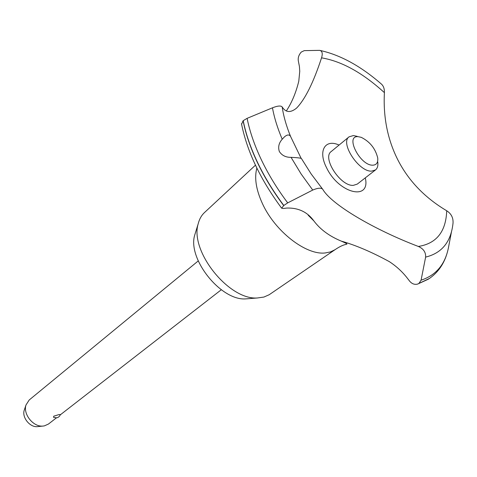 <?xml version="1.0" encoding="UTF-8"?>
<svg xmlns="http://www.w3.org/2000/svg" width="477" height="477" viewBox="0 0 477 477"><rect width="100%" height="100%" fill="white"/><g stroke="black" fill="none" stroke-linecap="round" stroke-linejoin="round"><path stroke-width="0.72" d="M425.627 257.097C441.917 253.144 451.051 241.815 453.031 223.117C453.353 217.798 451.248 213.684 446.716 210.762C445.953 231.667 436.503 243.562 418.359 246.454C423.451 248.696 425.872 252.244 425.627 257.097L421.078 280.19L418.907 283.457L417.661 284.077C414.585 284.852 411.901 283.863 409.618 281.12L406.595 277.232C401.712 271.169 395.982 265.987 389.411 261.682C371.839 252.089 355.806 245.238 341.317 241.129C345.545 242.984 347.405 243.968 346.904 244.063L345.801 244.451C343.124 244.975 339.737 246.585 335.641 249.28L269.177 294.738L263.93 297.052L257.479 297.97C228.966 300.361 189.584 251.105 198.188 223.82C199.338 219.187 201.413 215.455 204.418 212.623L255.451 165.179M335.081 249.674L330.537 251.898L325.219 252.959C306.001 255.314 275.032 231.387 262.433 203.613C256.071 189.697 254.217 177.861 256.859 168.107M421.078 280.19C436.139 275.241 445.285 264.264 448.529 247.253L451.492 231.679M446.716 210.762C425.102 197.919 408.956 181.23 398.271 160.707C387.723 140.214 383.103 117.521 384.402 92.639C384.528 88.71 383.46 85.794 381.206 83.892C360.803 66.16 340.518 55.028 320.341 50.496M286.361 110.92C291.817 102.603 295.961 92.699 298.781 81.227L299.753 71.311L299.431 66.583L298.328 60.907C297.839 57.777 298.817 54.831 301.261 52.076L304.254 50.634L319.656 50.359C322.255 50.979 322.887 53.472 321.546 57.842C313.461 82.521 305.125 99.282 296.557 108.118C290.511 113.001 285.717 112.608 282.175 106.931C280.852 105.489 277.614 105.787 272.462 107.814L247.116 118.338L243.097 120.747L241.589 124.27M341.317 241.129C329.41 236.204 320.27 229.479 313.89 220.946C307.409 211.973 298.328 207.68 286.647 208.055L283.433 208.497L281.663 208.21L283.809 205.48C273.315 191.456 264.556 177.11 257.544 162.442C250.598 147.787 245.822 133.858 243.21 120.645M283.69 205.581C273.19 191.557 264.437 177.211 257.425 162.544C250.485 147.894 245.709 133.959 243.097 120.747M322.506 189.005L311.207 174.027L301.386 158.471C300.391 157.994 296.944 157.619 291.053 157.344C285.854 157.428 281.955 155.496 279.355 151.543C277.894 147.107 278.842 143.005 282.217 139.236L284.566 136.756C287.363 134.466 289.378 134.395 290.612 136.529L301.112 158.275M58.82 414.632L60.436 414.501L59.583 416.129L58.188 417.315L56.811 417.834L53.549 417.333L53.746 416.194L58.82 414.632M198.235 260.931L29.21 399.982L25.996 404.985C22.878 414.096 33.289 427.112 42.864 426.08L44.361 425.889L48.451 424.047L56.352 417.906M38.065 426.569L37.319 426.647C29.854 427.446 21.799 417.369 24.22 410.268L24.458 409.558M372.77 165.185C376.52 165.012 378.172 162.597 377.718 157.947C375.405 148.532 369.913 141.657 361.232 137.334L358.173 136.678C344.644 135.343 360.057 165.734 372.77 165.185M377.784 162.025C378.219 165.692 377.468 168.327 375.524 169.919L371.613 171.124C358.877 172.036 339.803 142.885 349.075 136.833L353.439 135.551L357.267 136.368M375.524 169.919L357.273 184.104L353.32 185.362C340.524 186.465 321.826 157.702 331.223 151.525L349.075 136.833M283.809 205.48L287.709 202.874L312.739 190.061C317.968 187.849 321.325 187.628 322.816 189.381C331.426 204.591 374.511 229.807 418.359 246.454M290.612 136.529C286.343 126.029 283.529 116.161 282.175 106.931M321.546 57.842C341.711 61.235 362.663 72.832 384.402 92.639M365.293 177.867C370.856 201.294 338.658 193.59 326.477 167.546C317.765 150.756 325.195 138.598 339.069 145.068M447.289 252.47C444.218 263.572 438.268 272.236 429.437 278.461L418.907 283.457M428.865 278.848L418.782 283.541M248.118 298.721L245.744 298.882C220.964 300.915 187.282 258.79 194.717 235.066L195.582 232.263M282.217 139.236C277.519 128.176 274.269 117.706 272.462 107.814M287.709 202.874C277.215 188.898 268.462 174.6 261.45 159.974C254.503 145.372 249.727 131.491 247.116 118.338M312.739 190.055L301.1 173.944L291.053 157.344M221.286 289.76L60.329 414.817M37.319 426.647L42.864 426.08M24.22 410.268L25.996 404.985M46.191 386.006L42.9 388.719M241.487 123.752C247.032 151.406 260.424 179.555 281.663 208.21M313.89 220.946L308.172 215.193M417.661 284.077L428.286 279.218M245.744 298.882L257.479 297.97M194.717 235.066L198.188 223.82"/></g></svg>
